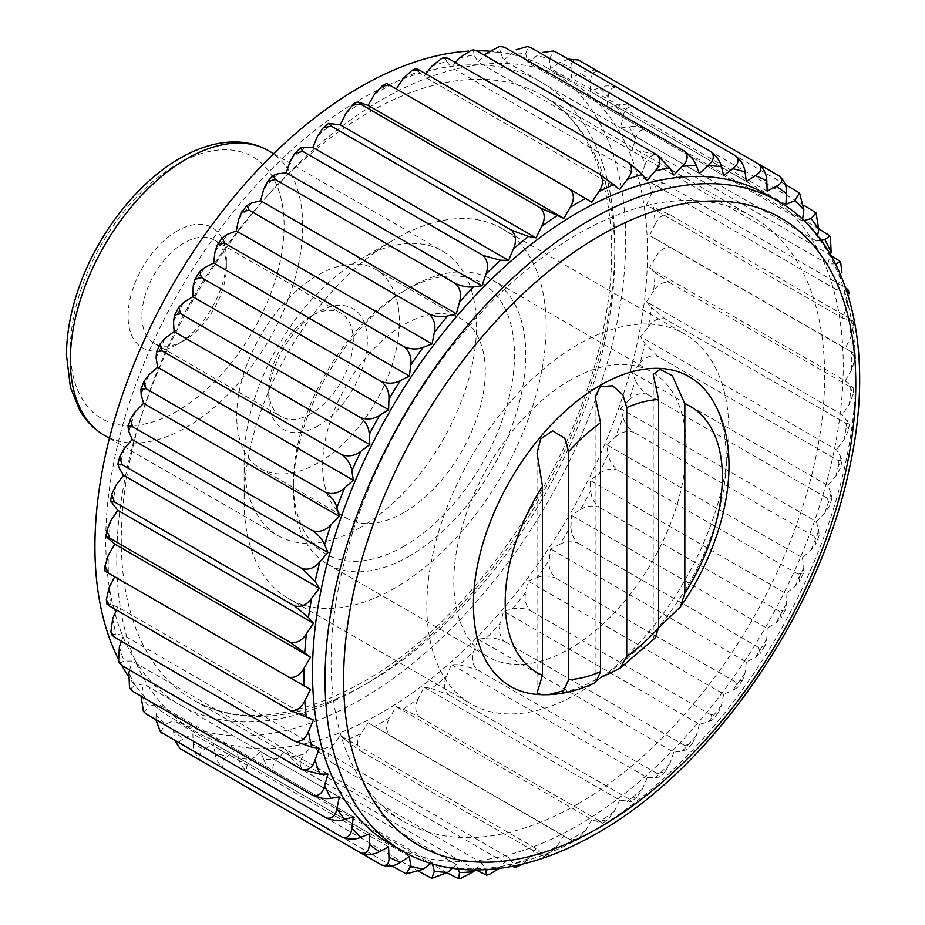 <?xml version="1.0" encoding="UTF-8"?>
<svg xmlns="http://www.w3.org/2000/svg" width="925" height="925" viewBox="0 0 925 925"><rect width="100%" height="100%" fill="white"/><g stroke="black" fill="none" stroke-linecap="round" stroke-linejoin="round"><path stroke-width="0.69" stroke-dasharray="4.62 3.47" d="M669.966 282.749L850.214 386.812L853.671 388.269L845.196 380.846L649.454 267.834L655.212 272.54A387.344 223.63 -60 0 1 653.605 291.132C658.045 284.218 663.491 281.42 669.966 282.749L655.212 272.54M655.918 256.803C659.941 249.6 665.133 246.617 671.515 247.865L655.918 239.055A387.344 223.63 -60 0 1 655.918 256.803L649.454 267.834M845.196 380.846L851.647 369.815L854.954 359.027L851.763 351.928C856.007 354.414 855.972 354.448 851.647 352.055C855.972 354.448 856.007 354.414 851.763 351.928L671.515 247.865M653.605 291.132L646.529 301.7L842.27 414.712L849.381 424.043L845.6 423.095L665.353 319.033L651.524 307.505A387.344 223.63 -60 0 1 648.332 326.722L640.701 336.712L644.887 343.545A387.344 223.63 -60 0 1 640.135 363.178L632.041 372.486L635.371 380.267A387.344 223.63 -60 0 1 629.116 400.097C634.446 394.501 640.458 392.535 647.165 394.2C641.303 389.853 637.371 385.216 635.371 380.267M646.529 301.7L651.524 307.505M640.135 363.178C645.222 357.073 651.084 354.784 657.721 356.322L837.969 460.384L842.132 460.777L840.628 456.545L836.443 449.723L640.701 336.712M648.332 326.722C653.119 320.177 658.785 317.61 665.353 319.033M845.6 423.095L848.248 430.842L844.074 439.733L836.443 449.723M647.165 394.2L827.413 498.263L831.991 498.124L831.112 493.268L827.782 485.486L632.041 372.486M837.969 460.384L840.339 468.166L835.876 476.178L827.782 485.486M600.683 677.597L595.573 682.5M658.623 627.855L653.2 637.776L655.039 638.042M569.985 380.302A164.292 94.859 120 0 0 462.65 525.088A164.292 94.859 120 0 0 487.833 656.738A164.292 94.859 120 0 0 569.985 648.598A164.292 94.859 120 0 0 677.308 503.824A164.292 94.859 120 0 0 652.125 372.162A164.292 94.859 120 0 0 569.985 380.302M318.061 462.905A115.012 66.403 -60 0 1 260.549 468.605A115.012 66.403 -60 0 1 260.549 335.81A115.012 66.403 -60 0 1 375.562 269.406A115.012 66.403 -60 0 1 393.194 361.559A115.012 66.403 -60 0 1 318.061 462.905M318.061 425.916A69.699 40.237 -60 0 1 268.77 397.461A69.699 40.237 -60 0 1 318.061 312.095A69.699 40.237 -60 0 1 367.341 340.55A69.699 40.237 -60 0 1 318.061 425.916M409.59 555.994A164.292 94.859 -60 0 1 327.438 564.134A164.292 94.859 -60 0 1 293.422 488.92A164.292 94.859 -60 0 1 409.59 287.698A164.292 94.859 -60 0 1 491.742 279.57A164.292 94.859 -60 0 1 516.925 411.22A164.292 94.859 -60 0 1 409.59 555.994M403.959 546.236A156.325 90.257 -60 0 1 293.422 482.422A156.325 90.257 -60 0 1 403.959 290.959A156.325 90.257 -60 0 1 514.497 354.772A156.325 90.257 -60 0 1 403.959 546.236M403.959 512.496A115.012 66.403 -60 0 1 346.447 518.197A115.012 66.403 -60 0 1 346.447 385.401A115.012 66.403 -60 0 1 461.459 318.998A115.012 66.403 -60 0 1 479.092 411.151A115.012 66.403 -60 0 1 403.959 512.496M310.534 689.518L108.341 572.945A387.344 223.63 -60 0 1 108.341 555.185M108.237 573.072C103.982 570.586 104.016 570.552 108.341 572.945M709.695 395.888A178.779 103.218 -60 0 1 599.839 677.493A178.779 103.218 -60 0 1 537.298 694.49M765.507 193.984A375.296 216.681 -60 0 1 823.042 494.713A375.296 216.681 -60 0 1 577.871 825.435A375.296 216.681 -60 0 1 390.223 844.016M850.214 386.812L853.151 394.328L849.347 404.144L842.27 414.712M827.413 498.263L829.528 505.917L824.857 513.109L816.382 521.631L620.652 408.619L623.08 417.267A387.344 223.63 -60 0 1 615.391 437.086L606.638 444.728L608.141 454.14A387.344 223.63 -60 0 1 599.099 473.727L590.173 480.41L590.74 490.493A387.344 223.63 -60 0 1 580.449 509.64L571.419 515.283L571.037 525.92A387.344 223.63 -60 0 1 559.613 544.409L550.595 548.953L549.277 560.041A387.344 223.63 -60 0 1 536.835 577.663L527.932 581.062L525.678 592.462A387.344 223.63 -60 0 1 512.357 609.032L503.663 611.252L500.506 622.849A387.344 223.63 -60 0 1 486.458 638.181L478.063 639.187L474.051 650.853A387.344 223.63 -60 0 1 459.424 664.786L451.412 664.578L446.578 676.175A387.344 223.63 -60 0 1 431.536 688.547L424.008 687.125L418.389 698.537A387.344 223.63 -60 0 1 403.103 709.221L396.143 706.596L389.818 717.696A387.344 223.63 -60 0 1 374.44 726.576L368.115 722.772L361.155 733.444A387.344 223.63 -60 0 1 345.858 740.416L340.25 735.479L332.722 745.596A387.344 223.63 -60 0 1 317.68 750.591L312.847 744.579L304.834 754.025A387.344 223.63 -60 0 1 290.207 756.985L286.195 749.967L277.801 758.65A387.344 223.63 -60 0 1 263.741 759.541L260.596 751.586L251.901 759.413A387.344 223.63 -60 0 1 238.581 758.222L236.326 749.412L227.423 756.292A387.344 223.63 -60 0 1 214.982 753.043L213.663 743.48L204.645 749.343A387.344 223.63 -60 0 1 193.221 744.058L192.839 733.86L183.809 738.636A387.344 223.63 -60 0 1 173.518 731.374L174.085 720.633L165.147 724.275A387.344 223.63 -60 0 1 156.117 715.129L157.62 703.971L148.867 706.423A387.344 223.63 -60 0 1 141.178 695.484L143.606 684.038L135.142 685.286A387.344 223.63 -60 0 1 128.887 672.683M816.382 521.631L818.81 530.279L819.076 535.668L814.023 536.315L815.954 543.715L811.121 550.097L802.38 557.74L606.638 444.728M802.38 557.74L803.883 567.152L803.501 573.038L797.974 574.136L799.755 581.154L794.841 586.739L785.903 593.422L590.173 480.41M785.903 593.422L786.47 603.505L785.452 609.818L779.417 611.298L781.139 617.831L776.179 622.641L767.16 628.295L571.419 515.283M767.16 628.295L766.779 638.932L765.091 645.638L758.569 647.407L760.304 653.374L755.355 657.409L746.336 661.965L550.595 548.953M746.336 661.965L745.018 673.042L742.636 680.095L735.664 682.06L737.479 687.402L732.577 690.663L723.662 694.074L527.932 581.062M723.662 694.074L721.419 705.474L718.309 712.84L710.943 714.875L712.897 719.569L708.099 722.043L699.393 724.252L503.663 611.252M699.393 724.252L696.247 735.849L692.362 743.492L684.673 745.492L686.836 749.528L682.199 751.192L673.805 752.198L478.063 639.187M673.805 752.198L669.781 763.865L665.075 771.739L657.155 773.577L659.571 776.977L655.154 777.786L647.153 777.578L451.412 664.578M647.153 777.578L642.308 789.187L636.701 797.246L628.676 798.83L631.382 801.628L619.738 800.137L424.008 687.125M619.738 800.137L614.131 811.549L607.54 819.747L599.562 820.961L602.545 823.227L591.873 819.596L396.143 706.596M591.873 819.596L585.56 830.708L577.871 838.963L570.124 839.738C574.402 842.178 574.413 842.132 570.182 839.588C574.413 842.132 574.402 842.178 570.124 839.738L389.876 735.676C385.598 730.785 385.586 724.795 389.818 717.696M585.56 830.708A387.344 223.63 -60 0 1 570.182 839.588L563.857 835.784L556.896 846.444L548.005 854.654L540.686 854.954L544.12 856.423L535.991 848.491L340.25 735.479M535.991 848.491L528.464 858.608L523.18 863.938M518.22 866.621L511.571 866.436L515.075 867.673L513.421 863.592L508.577 857.579L312.847 744.579M488.851 874.68L483.093 874.067M460.199 878.657L455.574 877.756M432.623 878.438L429.304 877.467M406.514 873.975L404.583 873.212M382.268 865.326L381.667 865.014M779.417 176.085L779.995 176.455M797.974 191.833L799.605 193.128M814.023 211.108L816.521 213.502M827.413 233.713L830.5 237.274M837.969 259.393L841.38 264.076M836.859 266.585A387.344 223.63 -60 0 1 840.628 278.055L836.443 289.71L846.757 291.132M665.353 183.809L648.332 177.889A387.344 223.63 -60 0 1 651.524 193.417C654.611 185.844 659.224 182.641 665.353 183.809L845.6 287.872L849.092 293.537L847.265 306.418L842.27 318.003L646.529 204.992L653.605 207.385A387.344 223.63 -60 0 1 655.212 224.116L649.454 235.482L655.918 239.055M842.27 318.003L853.208 321.067L850.214 318.824L853.613 325.311L850.954 337.128L845.196 348.482L649.454 235.482M430.761 863.43L432.067 862.424L432.461 863.938M452.244 868.274L456.337 864.586L458.095 869.026M475.161 869.974L481.937 862.967L485.775 869.697M488.77 869.512A387.344 223.63 -60 0 0 500.575 867.037L508.577 857.579M851.647 369.815A387.344 223.63 -60 0 0 851.647 352.055L845.196 348.482M835.529 263.914L827.782 263.937L830.465 254.572M821.111 240.269L816.382 240.963L817.527 235.574M803.883 220.613L802.38 221.029L802.599 219.398M850.214 318.824L669.966 214.762L653.605 207.385M655.212 224.116C658.797 216.681 663.711 213.571 669.966 214.762M591.873 202.228L396.305 88.973M374.44 94.292A387.344 223.63 -60 0 1 389.818 85.412L396.143 89.216M389.818 85.412C385.586 82.868 385.609 82.822 389.876 85.262M619.738 189.521L424.008 76.509L425.962 73.884M403.103 78.556A387.344 223.63 -60 0 1 418.389 71.583L424.008 76.509M418.389 71.583L415.88 68.577M647.153 180.421L451.412 67.421L455.47 62.622M431.536 66.392A387.344 223.63 -60 0 1 446.578 61.408L451.412 67.421M446.578 61.408L444.925 57.327M673.805 175.033L478.063 62.033L484.538 55.338M459.424 57.963A387.344 223.63 -60 0 1 474.051 55.003L478.063 62.033M474.051 55.003L473.496 49.846M699.393 173.414L503.663 60.414L512.357 52.586A387.344 223.63 -60 0 1 525.678 53.777L527.932 62.576L536.835 55.697A387.344 223.63 -60 0 1 549.277 58.946L550.595 68.508L559.613 62.646A387.344 223.63 -60 0 1 571.037 67.93L571.419 78.139L580.449 73.364A387.344 223.63 -60 0 1 590.74 80.614L590.173 91.355L599.099 87.725A387.344 223.63 -60 0 1 608.141 96.871L606.638 108.028L615.391 105.566A387.344 223.63 -60 0 1 623.08 116.504L620.652 127.951L629.116 126.702A387.344 223.63 -60 0 1 635.371 139.317L632.041 150.937L640.135 150.902A387.344 223.63 -60 0 1 644.887 165.043L640.701 176.71L648.332 177.889M486.458 53.338A387.344 223.63 -60 0 1 500.506 52.447L503.663 60.414M500.506 52.447L501.35 46.25M723.662 175.588L527.932 62.576M525.678 53.777L528.21 46.643M746.336 181.52L550.595 68.508M549.277 58.946L553.786 51.106M568.17 59.154L559.613 62.646M767.16 191.14L571.419 78.139M571.037 67.93C570.644 61.247 573.072 58.599 578.322 59.986M758.627 164.083L599.169 72.023C592.382 69.745 586.138 70.184 580.449 73.364M785.903 204.367L590.173 91.355M590.74 80.614C590.959 73.595 593.769 70.728 599.169 72.023M785.221 184.468L617.727 87.771C610.951 85.297 604.742 85.285 599.099 87.725M802.38 221.029L606.638 108.028M608.141 96.871C608.974 89.575 612.165 86.534 617.727 87.771M804.079 205.373L633.775 107.046C627.034 104.386 620.906 103.889 615.391 105.566M816.382 240.963L620.652 127.951M623.08 116.504C624.502 109.023 628.063 105.866 633.775 107.046M818.949 228.833L647.165 129.65C640.458 126.794 634.446 125.812 629.116 126.702M827.782 263.937L632.041 150.937M635.371 139.317C637.371 131.72 641.303 128.494 647.165 129.65M830.893 255.3L657.721 155.331L640.135 150.902M836.443 289.71L640.701 176.71M644.887 165.043C647.454 157.423 651.732 154.186 657.721 155.331M651.524 193.417L646.529 204.992M106.791 603.933L110.653 604.615A387.344 223.63 -60 0 1 109.046 587.872M111.578 634.712L115.926 634.099A387.344 223.63 -60 0 1 112.734 618.582M119.383 663.202L124.123 661.097A387.344 223.63 -60 0 1 119.371 646.945M313.471 720.008L117.729 606.997L110.653 604.615M116.434 610.014L117.729 606.997M319.287 748.29L123.557 635.29L115.926 634.099M327.947 774.063L132.217 661.063L124.123 661.097M129.65 670.012L132.217 661.063M339.348 797.049L143.606 684.038M143.953 712.181L148.867 706.423M353.362 816.972L157.62 703.971M160.615 732.103L165.147 724.275M369.827 833.645L174.085 720.633M173.518 731.374L174.779 740.532M388.581 846.861L192.839 733.86M193.221 744.058C193.313 750.568 196.054 756.199 201.419 760.951C197.592 756.916 198.667 753.054 204.645 749.343M409.405 856.492L213.663 743.48M391.83 865.846L224.336 769.138C220.485 764.94 221.514 760.662 227.423 756.292M432.067 862.424L236.326 749.412M238.581 758.222C239.887 763.83 243.379 768.895 249.056 773.404C245.171 769.057 246.119 764.385 251.901 759.413M419.349 871.72L249.056 773.404M456.337 864.586L260.596 751.586M263.741 759.541C265.637 764.605 269.499 769.322 275.326 773.693C271.383 769.207 272.216 764.189 277.801 758.65M447.11 872.876L275.326 773.693M481.937 862.967L286.195 749.967M476.005 869.986L302.845 770.005C298.844 765.391 299.515 760.061 304.834 754.025M317.68 750.591L331.323 762.373C327.242 757.644 327.716 752.06 332.722 745.596M511.571 866.436L331.323 762.373M345.858 740.416L360.438 750.892C356.264 746.07 356.507 740.254 361.155 733.444M540.686 854.954L360.438 750.892M563.857 835.784L368.115 722.772M403.103 709.221L419.314 716.898C414.92 711.961 414.62 705.844 418.389 698.537M599.562 820.961L419.314 716.898M431.536 688.547L448.428 694.768C443.908 689.796 443.295 683.598 446.578 676.175M628.676 798.83L448.428 694.768M657.155 773.577L476.907 669.515C472.247 664.532 471.299 658.311 474.051 650.853M486.458 638.181C491.742 637.441 497.731 638.528 504.426 641.418C499.627 636.458 498.321 630.26 500.506 622.849M684.673 745.492L504.426 641.418M512.357 609.032C517.838 607.517 523.955 608.107 530.696 610.801C525.747 605.863 524.082 599.758 525.678 592.462M710.943 714.875L530.696 610.801M735.664 682.06L555.416 577.986C550.317 573.107 548.271 567.129 549.277 560.041M559.613 544.409C565.291 541.379 571.534 541.021 578.322 543.345C573.072 538.535 570.644 532.731 571.037 525.92M758.569 647.407L578.322 543.345M580.449 509.64C586.138 505.906 592.37 505.096 599.169 507.235C593.769 502.518 590.959 496.933 590.74 490.493M779.417 611.298L599.169 507.235M797.974 574.136L617.727 470.073C612.165 465.46 608.974 460.153 608.141 454.14M615.391 437.086C620.895 432.056 627.023 430.449 633.775 432.252C628.063 427.766 624.502 422.771 623.08 417.267M814.023 536.315L633.775 432.252M657.721 356.322L644.887 343.545M629.116 400.097L620.652 408.619M599.099 473.727C604.73 469.322 610.939 468.108 617.727 470.073M536.835 577.663C542.443 575.373 548.641 575.489 555.416 577.986M459.424 664.786L476.907 669.515M374.44 726.576L389.876 735.676M290.207 756.985L302.845 770.005M214.982 753.043C215.687 759.136 218.809 764.501 224.336 769.138M180.572 748.915C176.744 745.064 177.82 741.63 183.809 738.636M156.117 715.129L155.92 719.638M130.194 689.113L135.142 685.286M121.429 641.198L123.557 635.29M177.242 230.949A69.502 40.122 120 0 0 128.089 316.072A69.502 40.122 120 0 0 177.242 344.447L177.242 344.447A69.502 40.122 120 0 0 226.382 259.324A69.502 40.122 120 0 0 177.242 230.949M360.299 527.539A164.292 94.859 -60 0 1 278.159 535.679A164.292 94.859 -60 0 1 244.131 460.465A164.292 94.859 -60 0 1 360.299 259.243A164.292 94.859 -60 0 1 442.451 251.114A164.292 94.859 -60 0 1 467.634 382.765A164.292 94.859 -60 0 1 360.299 527.539M395.16 587.907A213.583 123.314 -60 0 1 288.357 598.487A213.583 123.314 -60 0 1 244.131 500.714A213.583 123.314 -60 0 1 395.148 239.124A213.583 123.314 -60 0 1 501.951 228.544A213.583 123.314 -60 0 1 534.685 399.692A213.583 123.314 -60 0 1 395.16 587.907M577.871 693.392A213.583 123.314 -60 0 1 471.079 703.971A213.583 123.314 -60 0 1 471.068 457.343A213.583 123.314 -60 0 1 684.662 334.029A213.583 123.314 -60 0 1 717.395 505.177A213.583 123.314 -60 0 1 577.871 693.392M577.871 803.964A349.002 201.5 -60 0 1 403.369 821.25A349.002 201.5 -60 0 1 403.358 418.25A349.002 201.5 -60 0 1 752.372 216.751A349.002 201.5 -60 0 1 805.872 496.424A349.002 201.5 -60 0 1 577.871 803.964M488.909 51.106A375.296 216.681 -60 0 1 547.947 68.381A375.296 216.681 -60 0 1 605.47 369.11A375.296 216.681 -60 0 1 360.299 699.82A375.296 216.681 -60 0 1 172.651 718.413A375.296 216.681 -60 0 1 128.182 675.921M121.823 665.491A375.296 216.681 -60 0 1 118.018 658.276M468.559 51.118A375.296 216.681 -60 0 1 476.699 50.817M382.129 712.423A375.296 216.681 -60 0 1 194.481 731.016A375.296 216.681 -60 0 1 194.481 297.653A375.296 216.681 -60 0 1 569.777 80.984A375.296 216.681 -60 0 1 627.3 381.713A375.296 216.681 -60 0 1 382.129 712.423M184.133 340.469L177.242 344.447L184.144 340.469A59.743 34.491 -60 0 1 154.267 343.429A59.743 34.491 -60 0 1 154.267 274.436A59.743 34.491 -60 0 1 214.01 239.945A59.743 34.491 -60 0 1 226.382 267.302A59.743 34.491 -60 0 1 184.144 340.469A59.743 34.491 -60 0 1 184.133 340.469M311.02 413.718A59.743 34.491 -60 0 1 281.142 416.678A59.743 34.491 -60 0 1 268.77 389.333A59.743 34.491 -60 0 1 311.02 316.153A59.743 34.491 -60 0 1 340.886 313.193A59.743 34.491 -60 0 1 350.043 361.074A59.743 34.491 -60 0 1 311.02 413.718M778.041 201.222A375.296 216.681 -60 0 1 835.576 501.951A375.296 216.681 -60 0 1 590.404 832.662A375.296 216.681 -60 0 1 402.757 851.254M850.954 385.552A387.344 223.63 -60 0 1 849.347 404.144M847.265 420.517A387.344 223.63 -60 0 1 844.074 439.733M840.628 456.545A387.344 223.63 -60 0 1 835.876 476.178M831.112 493.268A387.344 223.63 -60 0 1 824.857 513.109M818.81 530.279A387.344 223.63 -60 0 1 811.121 550.097M803.883 567.152A387.344 223.63 -60 0 1 794.841 586.739M786.47 603.505A387.344 223.63 -60 0 1 776.179 622.641M766.779 638.932A387.344 223.63 -60 0 1 755.355 657.409M745.018 673.042A387.344 223.63 -60 0 1 732.577 690.663M721.419 705.474A387.344 223.63 -60 0 1 708.099 722.043M696.247 735.849A387.344 223.63 -60 0 1 682.199 751.192M669.781 763.865A387.344 223.63 -60 0 1 655.154 777.786M642.308 789.187A387.344 223.63 -60 0 1 627.266 801.559M614.131 811.549A387.344 223.63 -60 0 1 598.833 822.232M556.896 846.444A387.344 223.63 -60 0 1 541.599 853.417M528.464 858.608A387.344 223.63 -60 0 1 513.421 863.592M844.074 290.901A387.344 223.63 -60 0 1 847.265 306.418M849.347 320.385A387.344 223.63 -60 0 1 850.954 337.128M112.734 504.483A387.344 223.63 -60 0 1 115.926 485.267M119.371 468.455A387.344 223.63 -60 0 1 124.123 448.822M109.046 539.448A387.344 223.63 -60 0 1 110.653 520.856M177.242 411.116A151.157 87.274 -60 0 1 84.672 279.431A151.157 87.274 -60 0 1 269.799 172.559A151.157 87.274 -60 0 1 177.242 411.116M268.678 150.787A164.292 94.859 -60 0 1 293.861 282.437A164.292 94.859 -60 0 1 186.538 427.223A164.292 94.859 -60 0 1 104.386 435.351M368.046 682.835A349.002 201.5 -60 0 1 193.545 700.109A349.002 201.5 -60 0 1 193.545 297.122A349.002 201.5 -60 0 1 542.547 95.622A349.002 201.5 -60 0 1 596.047 375.284A349.002 201.5 -60 0 1 368.046 682.835M360.299 687.298A359.964 207.824 -60 0 1 139.872 373.7A359.964 207.824 -60 0 1 580.727 119.175A359.964 207.824 -60 0 1 360.299 687.298M128.887 431.732A387.344 223.63 -60 0 1 135.142 411.891M141.178 394.721A387.344 223.63 -60 0 1 148.867 374.903M156.117 357.848A387.344 223.63 -60 0 1 165.147 338.261M173.518 321.495A387.344 223.63 -60 0 1 183.809 302.359M193.221 286.068A387.344 223.63 -60 0 1 204.645 267.591M214.982 251.958A387.344 223.63 -60 0 1 227.423 234.337M238.581 219.526A387.344 223.63 -60 0 1 251.901 202.957M263.741 189.151A387.344 223.63 -60 0 1 277.801 173.808M290.207 161.135A387.344 223.63 -60 0 1 304.834 147.214M317.68 135.813A387.344 223.63 -60 0 1 332.722 123.441M345.858 113.451A387.344 223.63 -60 0 1 361.155 102.767M537.032 693.276L537.032 453.1M595.11 682.384L595.11 396.917M653.2 637.776L653.2 374.463M327.438 564.134L487.833 656.738M491.742 279.57L652.125 372.162M293.422 482.422L293.422 488.92M403.959 290.959L409.59 287.698M260.549 468.605L346.447 518.197M375.562 269.406L461.459 318.998M853.671 388.269L853.151 394.328M849.381 424.043L848.248 430.842M842.132 460.777L840.339 468.166M831.991 498.124L829.528 505.917M819.076 535.668L815.954 543.715M803.501 573.038L799.755 581.154M785.452 609.818L781.139 617.831M765.091 645.638L760.304 653.374M742.636 680.095L737.479 687.402M718.309 712.84L712.897 719.569M692.362 743.492L686.836 749.528M665.075 771.739L659.571 776.977M636.701 797.246L631.382 801.628M607.54 819.747L602.545 823.227M577.871 838.963L573.373 841.565M548.005 854.654L544.12 856.423M853.208 321.067L853.613 325.311M854.954 359.027L854.954 353.836M109.439 438.277L278.159 535.679M273.742 153.7L442.451 251.114M244.131 460.465L244.131 500.714M360.299 259.243L395.148 239.124M288.357 598.487L471.079 703.971M501.951 228.544L684.662 334.029M752.372 216.751L542.547 95.622C599.99 127.002 626.283 218.358 603.528 328.04C577.524 466.801 472.074 621.38 362.565 682.292C295.144 719.523 238.8 725.466 193.545 700.109L403.369 821.25M172.651 718.413L194.481 731.016M547.947 68.381L569.777 80.984M226.382 267.302L226.382 259.324M154.267 343.429L281.142 416.678M214.01 239.945L340.886 313.193M268.77 389.333L268.77 397.461M311.02 316.153L318.061 312.095"/><path stroke-width="1.39" d="M542.455 486.226L537.032 453.1L540.663 438.959L552.583 430.842L564.77 438.23L568.644 451.608L568.644 679.655L563.591 690.709L548.305 694.721L542.281 694.756L537.032 693.276L542.455 675.273L542.455 486.226A153.55 88.65 120 0 0 542.455 675.273M568.644 451.608A153.55 88.65 120 0 1 600.533 422.783L600.533 671.654A153.55 88.65 120 0 1 568.644 679.655M600.533 422.783L595.122 396.917L600.105 386.777L612.547 385.76L622.872 394.894L626.734 407.613L626.734 656.565L619.947 668.37L600.683 677.597M548.305 694.721C564.134 694.028 579.894 689.957 595.573 682.5L600.533 671.654M626.734 656.565A153.55 88.65 120 0 0 658.623 627.855L658.623 399.507L653.2 374.463L659.987 369.376L672.348 375.677L684.824 403.751L684.824 593.364L680.314 606.985L658.623 627.855L655.039 638.042L619.947 668.37M684.824 593.364A153.55 88.65 120 0 0 684.824 403.751M106.375 599.689L109.774 606.176L106.791 603.933L106.375 599.689L109.046 587.872L114.665 576.784M391.83 865.846L406.214 873.894L410.723 866.054L409.405 856.492L400.386 862.354C394.697 866.228 388.465 867.107 381.667 865.014C386.916 866.401 389.344 863.753 388.951 857.07L388.581 846.861L379.551 851.636C373.862 854.804 367.618 855.255 360.819 852.977C366.231 854.284 369.04 851.416 369.26 844.386L369.827 833.645L360.889 837.275C355.258 839.715 349.049 839.703 342.273 837.229C347.835 838.466 351.026 835.437 351.847 828.129L353.362 816.972L344.609 819.434C339.093 821.111 332.965 820.614 326.213 817.954C331.925 819.145 335.498 815.989 336.92 808.496L339.348 797.049L330.884 798.298C325.554 799.188 319.541 798.206 312.835 795.35C318.686 796.506 322.617 793.292 324.629 785.683L327.947 774.063L319.853 774.098L302.267 769.669C308.268 770.826 312.546 767.588 315.101 759.957L319.287 748.29L311.667 747.111L294.636 741.191C300.775 742.359 305.377 739.156 308.464 731.582L313.471 720.008L290.022 710.238L109.774 606.176M290.022 710.238C296.278 711.441 301.203 708.319 304.776 700.884L310.534 689.518L108.237 573.072C103.982 570.586 104.016 570.552 108.341 572.945M658.623 399.507A153.55 88.65 120 0 0 626.734 407.613M542.281 694.756L537.298 694.49A178.779 103.218 -60 0 1 510.45 479.913A178.779 103.218 -60 0 1 709.695 395.888C745.851 447.839 728.472 538.57 680.314 606.997M402.757 851.254L390.223 844.016A375.296 216.681 -60 0 1 390.223 410.665A375.296 216.681 -60 0 1 765.507 193.984L778.041 201.222A375.296 216.681 -60 0 0 402.757 417.903A375.296 216.681 -60 0 0 402.757 851.254C422.367 862.505 444.15 868.691 468.108 869.801C509.12 871.338 552.075 859.175 596.972 833.321C711.302 769.207 818.498 614.478 848.942 470.536C876.484 349.916 850.41 242.038 778.041 201.222M523.18 863.938L515.075 867.673M499.292 868.448L488.851 874.68L486.492 875.154L485.775 869.697M476.005 869.986L486.492 875.154M475.161 869.974L473.531 871.662L460.199 878.657L458.65 878.75L459.482 872.553L458.095 869.026M447.11 872.876L458.65 878.75M452.244 868.274L447.631 872.414L431.79 878.368L434.311 871.223L432.461 863.938M419.349 871.72L431.79 878.357M430.761 863.43L423.164 869.303L406.202 873.894M201.419 760.951L382.268 865.326M288.484 677.135C294.855 678.395 300.058 675.412 304.082 668.197L310.534 657.166L114.804 544.154L106.317 536.731L106.849 530.673L109.774 538.188L106.317 536.731M310.534 657.166L290.022 642.251C296.497 643.58 301.955 640.794 306.383 633.868L313.471 623.3L117.729 510.288L110.618 500.957L111.74 494.158L114.388 501.905L110.618 500.957M313.471 623.3L308.464 617.495L294.636 605.968C301.203 607.39 306.88 604.834 311.667 598.278L319.287 588.288L123.557 475.277L119.371 468.455L117.868 464.223L119.649 456.834L122.019 464.616L117.868 464.223M319.287 588.288L315.101 581.455L302.267 568.678C308.904 570.216 314.766 567.938 319.853 561.822L327.947 552.514L132.217 439.514L128.887 431.732L128.008 426.876L130.471 419.083L132.587 426.737L128.008 426.876M327.947 552.514L324.629 544.732C322.617 539.795 318.686 535.147 312.835 530.8C319.53 532.476 325.554 530.499 330.884 524.903L339.348 516.381L143.606 403.369L141.178 394.721L140.924 389.333L144.046 381.285L145.965 388.685L140.924 389.333M339.348 516.381L336.92 507.733C335.498 502.229 331.925 497.234 326.213 492.748C332.965 494.563 339.093 492.944 344.609 487.914L353.362 480.272L157.62 367.26L156.117 357.848L156.487 351.962L160.233 343.846L162.025 350.864L156.487 351.962M353.362 480.272L351.847 470.86C351.026 464.847 347.835 459.54 342.273 454.927C349.049 456.892 355.258 455.678 360.889 451.273L369.827 444.59L174.085 331.578L173.518 321.495L174.548 315.182L178.86 307.169L180.572 313.702L174.548 315.182M369.827 444.59L369.26 434.507C369.04 428.067 366.231 422.494 360.819 417.765C367.618 419.904 373.862 419.106 379.551 415.36L388.581 409.717L192.839 296.705L193.221 286.068L194.909 279.362L199.696 271.626L201.419 277.593L194.909 279.362M388.581 409.717L388.951 399.08C389.344 392.281 386.916 386.477 381.667 381.655C388.454 383.979 394.697 383.621 400.386 380.591L409.405 376.047L213.663 263.035L214.982 251.958L217.363 244.905L222.52 237.598L224.336 242.94L217.363 244.905M409.405 376.047L410.723 364.959C411.717 357.882 409.671 351.893 404.583 347.014C411.347 349.511 417.545 349.627 423.164 347.337L432.067 343.938L236.326 230.926L238.581 219.526L241.691 212.16L247.102 205.431L249.056 210.125L241.691 212.16M432.067 343.938L434.311 332.538C435.918 325.253 434.241 319.137 429.304 314.199C436.045 316.893 442.15 317.483 447.631 315.968L456.337 313.748L260.596 200.748L263.741 189.151L267.626 181.508L273.153 175.472L275.326 179.508L267.626 181.508M456.337 313.748L459.482 302.151C461.667 294.74 460.361 288.554 455.574 283.582C462.257 286.472 468.247 287.559 473.531 286.819L481.937 285.813L286.195 172.802L290.207 161.135L294.925 153.261L300.417 148.023L302.845 151.423L294.925 153.261M481.937 285.813L485.949 274.147C488.689 266.689 487.741 260.468 483.093 255.485L500.575 260.214L508.577 260.422L312.847 147.422L317.68 135.813L323.299 127.754L328.618 123.372L331.323 126.17L323.299 127.754M508.577 260.422L513.421 248.825C516.693 241.413 516.081 235.216 511.571 230.233L528.464 236.453L535.991 237.875L340.25 124.863L345.858 113.451L352.46 105.253L357.443 101.773L360.438 104.039L352.46 105.253M535.991 237.875L541.599 226.463C545.38 219.167 545.068 213.051 540.686 208.102L563.857 218.404L368.115 105.404L374.44 94.292L382.129 86.037L386.627 83.435M563.857 218.404L570.182 207.304C574.413 200.216 574.39 194.215 570.124 189.324L591.873 202.228L598.833 191.556C603.482 184.746 603.724 178.93 599.562 174.108L619.738 189.521L627.266 179.404C632.284 172.952 632.746 167.356 628.676 162.627L642.308 174.409L647.153 180.421L655.154 170.975C660.485 164.939 661.144 159.62 657.155 154.995L669.781 168.015L673.805 175.033L682.199 166.35C687.772 160.811 688.605 155.805 684.673 151.307C690.501 155.677 694.363 160.395 696.247 165.459L699.393 173.414L708.099 165.587C713.869 160.615 714.817 155.943 710.943 151.596C716.621 156.105 720.112 161.17 721.419 166.778L723.662 175.588L732.577 168.708C738.474 164.338 739.503 160.06 735.664 155.863C741.191 160.488 744.313 165.864 745.018 171.958L746.336 181.52L755.355 175.657C761.321 171.958 762.397 168.084 758.569 164.049C763.946 168.789 766.686 174.42 766.779 180.942L767.16 191.14L776.179 186.364C782.168 183.37 783.244 179.936 779.417 176.085C784.631 180.918 786.99 186.758 786.47 193.626L785.903 204.367L794.841 200.725L799.385 192.897L785.221 184.468M779.995 176.455L758.627 164.083M799.605 193.128L803.883 209.871L802.599 219.398M803.883 220.613L811.121 218.577L816.035 212.819L804.079 205.373M816.035 212.819L818.81 229.516L817.527 235.574M821.111 240.269L824.857 239.714L829.806 235.887L818.949 228.833M829.806 235.887L830.5 237.274L831.112 252.317L830.465 254.572M835.529 263.914L840.617 261.798L830.893 255.3M840.617 261.798L841.947 272.713M846.757 291.132L848.422 290.288L846.502 288.415M106.849 530.673L110.653 520.856L117.729 510.288M290.022 642.251L109.774 538.188M294.636 605.968L114.388 501.905M114.804 544.154L108.341 555.185L105.034 565.973L108.237 573.072M111.74 494.158L115.926 485.267L123.557 475.277M302.267 568.678L122.019 464.616M119.649 456.834L124.123 448.822L132.217 439.514M312.835 530.8L132.587 426.737M130.471 419.083L135.142 411.891L143.606 403.369M326.213 492.748L145.965 388.685M144.046 381.285L148.867 374.903L157.62 367.26M342.273 454.927L162.025 350.864M160.233 343.846L165.147 338.261L174.085 331.578M360.819 417.765L180.572 313.702M178.849 307.169L183.809 302.359L192.839 296.705M381.667 381.655L201.419 277.593M199.696 271.626L204.645 267.591L213.663 263.035M404.583 347.014L224.336 242.94M222.52 237.598L227.423 234.337L236.326 230.926M429.304 314.199L249.056 210.125M247.102 205.431L251.901 202.957L260.596 200.748M455.574 283.582L275.326 179.508M273.153 175.472L277.801 173.808L286.195 172.802M483.093 255.485L302.845 151.423M300.417 148.023L304.834 147.214L312.847 147.422M511.571 230.233L331.323 126.17M328.618 123.372L340.25 124.863M540.686 208.102L360.438 104.039M357.443 101.773L368.115 105.404M570.124 189.324L389.876 85.262L382.129 86.037M389.818 85.412C385.586 82.868 385.609 82.822 389.876 85.262M599.562 174.108L419.314 70.046L411.995 70.346L403.103 78.556L396.305 88.973M411.995 70.346L415.88 68.577L419.314 70.046M628.676 162.627L448.428 58.564L441.768 58.379L431.536 66.392L425.962 73.884M441.768 58.379L444.925 57.327L448.428 58.564M657.155 154.995L476.907 50.933L471.149 50.32L459.424 57.963L455.47 62.622M471.149 50.32L473.496 49.846L476.907 50.933M684.673 151.307L504.426 47.244L499.801 46.343L486.458 53.338L484.538 55.338M499.801 46.343L504.426 47.244M710.943 151.596L530.696 47.533L527.366 46.562L516.127 49.765M527.366 46.562L530.696 47.533M735.664 155.863L555.416 51.788L553.485 51.025L542.489 52.401M553.485 51.025L555.416 51.788M758.569 164.049L578.322 59.986L568.17 59.154M577.72 59.674L578.322 59.986M114.388 637.128L111.578 634.712L110.907 631.463L114.388 637.128L294.636 741.191M116.434 610.014L112.734 618.582L110.907 631.463M122.019 665.607L119.383 663.202L118.62 660.924L122.019 665.607L302.267 769.669M121.429 641.198L119.371 646.945L118.62 660.924M129.5 687.726L132.587 691.287L129.5 687.726L128.887 672.683L129.65 670.012M312.835 795.35L132.587 691.287M141.051 696.167L143.468 711.498L145.965 713.892L143.468 711.498M326.213 817.954L145.965 713.892M342.273 837.229L160.383 731.883M174.779 740.532L180.005 748.545M360.819 852.977L180.572 748.915M155.92 719.638L160.383 731.872L162.025 733.167M128.182 675.921A375.296 216.681 -60 0 1 121.823 665.491M118.018 658.276A375.296 216.681 -60 0 1 172.651 285.05A375.296 216.681 -60 0 1 468.559 51.118M476.699 50.817A375.296 216.681 -60 0 1 488.909 51.106M599.689 827.297A362.149 209.085 -60 0 1 377.92 511.791A362.149 209.085 -60 0 1 821.469 255.716A362.149 209.085 -60 0 1 599.689 827.297M488.77 869.512A387.344 223.63 -60 0 1 485.949 869.997M473.531 871.662A387.344 223.63 -60 0 1 459.482 872.553M447.631 872.414A387.344 223.63 -60 0 1 434.311 871.223M423.164 869.303A387.344 223.63 -60 0 1 410.723 866.054M400.386 862.354A387.344 223.63 -60 0 1 388.951 857.07M379.551 851.636A387.344 223.63 -60 0 1 369.26 844.386M360.889 837.275A387.344 223.63 -60 0 1 351.847 828.129M344.609 819.434A387.344 223.63 -60 0 1 336.92 808.496M330.884 798.298A387.344 223.63 -60 0 1 324.629 785.683M319.853 774.098A387.344 223.63 -60 0 1 315.101 759.957M311.667 747.111A387.344 223.63 -60 0 1 308.464 731.582M306.383 717.615A387.344 223.63 -60 0 1 304.776 700.884M304.082 685.945A387.344 223.63 -60 0 1 304.082 668.197M304.776 652.46A387.344 223.63 -60 0 1 306.383 633.868M308.464 617.495A387.344 223.63 -60 0 1 311.667 598.278M315.101 581.455A387.344 223.63 -60 0 1 319.853 561.822M324.629 544.732A387.344 223.63 -60 0 1 330.884 524.903M336.92 507.733A387.344 223.63 -60 0 1 344.609 487.914M351.847 470.86A387.344 223.63 -60 0 1 360.889 451.273M369.26 434.507A387.344 223.63 -60 0 1 379.551 415.36M388.951 399.08A387.344 223.63 -60 0 1 400.386 380.591M410.723 364.959A387.344 223.63 -60 0 1 423.164 347.337M434.311 332.538A387.344 223.63 -60 0 1 447.631 315.968M459.482 302.151A387.344 223.63 -60 0 1 473.531 286.819M485.949 274.147A387.344 223.63 -60 0 1 500.575 260.214M513.421 248.825A387.344 223.63 -60 0 1 528.464 236.453M541.599 226.463A387.344 223.63 -60 0 1 556.896 215.779M570.182 207.304A387.344 223.63 -60 0 1 585.56 198.424M598.833 191.556A387.344 223.63 -60 0 1 614.131 184.584M627.266 179.404A387.344 223.63 -60 0 1 642.308 174.409M655.154 170.975A387.344 223.63 -60 0 1 669.781 168.015M682.199 166.35A387.344 223.63 -60 0 1 696.247 165.459M708.099 165.587A387.344 223.63 -60 0 1 721.419 166.778M732.577 168.708A387.344 223.63 -60 0 1 745.018 171.958M755.355 175.657A387.344 223.63 -60 0 1 766.779 180.942M776.179 186.364A387.344 223.63 -60 0 1 786.47 193.626M794.841 200.725A387.344 223.63 -60 0 1 803.883 209.871M811.121 218.577A387.344 223.63 -60 0 1 818.81 229.516M824.857 239.714A387.344 223.63 -60 0 1 831.112 252.317M835.876 263.903A387.344 223.63 -60 0 1 836.859 266.585M268.678 150.787C258.457 144.947 247.137 141.999 234.719 141.941C217.294 142.011 199.465 147.214 181.231 157.551C138.091 181.485 97.252 233.956 78.613 288.496C70.531 311.794 66.496 334.098 66.508 355.397L70.439 387.448L79.793 410.434C86.037 421.118 94.234 429.431 104.386 435.351A164.292 94.859 -60 0 1 104.386 245.645A164.292 94.859 -60 0 1 268.678 150.787L273.742 153.7M848.422 290.288L849.092 293.537M105.034 571.164L105.034 565.973M104.386 435.351L109.439 438.277"/></g></svg>
